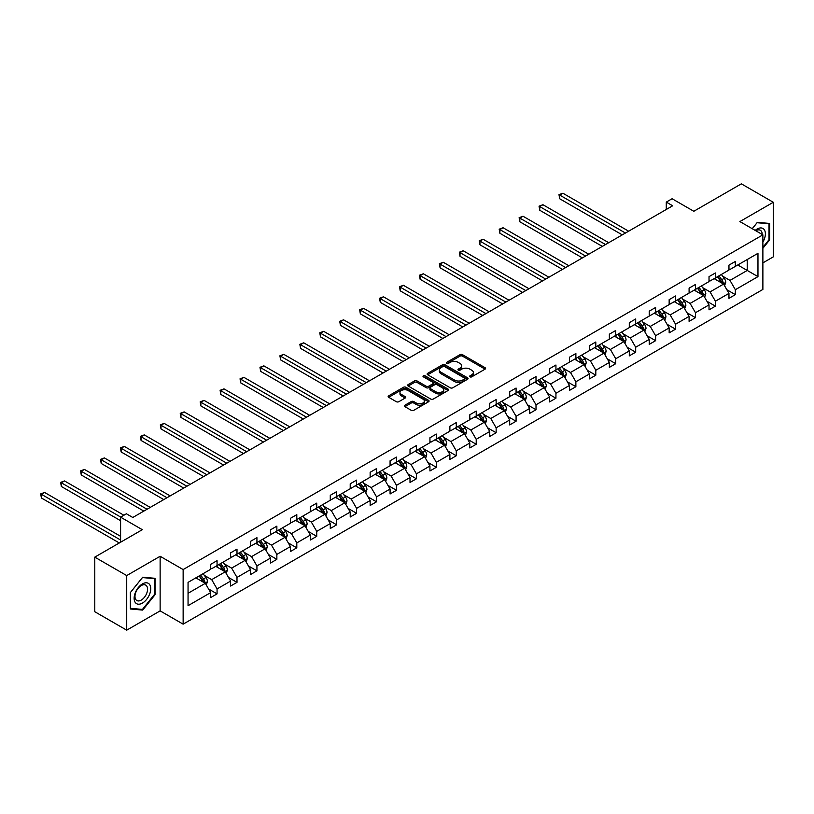 <?xml version="1.0" encoding="UTF-8"?>
<svg xmlns="http://www.w3.org/2000/svg" width="814" height="814" viewBox="0 0 814 814"><rect width="100%" height="100%" fill="white"/><g stroke="black" fill="none" stroke-linecap="round" stroke-linejoin="round"><path stroke-width="1.22" d="M469.983 376.851A1.241 0.712 0 0 0 471.733 376.851L485.063 369.149A1.77 1.028 0 0 0 485.582 368.427A1.77 1.028 0 0 0 485.063 367.704L462.484 354.67A1.77 1.028 0 0 0 459.981 354.67L446.652 362.362A1.241 0.712 0 0 0 446.286 362.871A1.241 0.712 0 0 0 446.652 363.38A1.241 0.712 0 0 0 448.412 363.38L450.132 362.383A5.678 3.276 0 0 1 458.16 362.383L460.042 363.471A5.678 3.276 0 0 1 461.701 365.781A5.678 3.276 0 0 1 460.042 368.101L458.313 369.098A1.241 0.712 0 0 0 457.956 369.607A1.241 0.712 0 0 0 458.313 370.116A1.241 0.712 0 0 0 460.073 370.116L461.792 369.118A5.678 3.276 0 0 1 469.82 369.118L471.703 370.207A5.678 3.276 0 0 1 473.372 372.517A5.678 3.276 0 0 1 471.703 374.837L469.983 375.834A1.241 0.712 0 0 0 469.617 376.343A1.241 0.712 0 0 0 469.983 376.851L469.983 375.834M762.881 262.881L773.3 256.868L773.3 202.279L741.351 183.832L693.823 211.274L672.099 198.738L666.279 202.096L666.279 209.473M126.719 630.168L160.134 610.876L160.134 556.277L126.719 575.569L126.719 630.168L94.78 611.721L94.78 557.132L142.308 529.69L120.594 517.144L120.594 542.226M126.719 575.569L94.78 557.132M404.914 405.219A1.77 1.028 0 0 0 404.395 405.942A1.77 1.028 0 0 0 404.914 406.664L411.253 410.317A1.77 1.028 0 0 0 413.756 410.317L428.561 401.78A1.77 1.028 0 0 0 429.08 401.048A1.77 1.028 0 0 0 428.561 400.325L405.983 387.291A1.77 1.028 0 0 0 403.469 387.291L388.675 395.838A1.77 1.028 0 0 0 388.156 396.56A1.77 1.028 0 0 0 388.675 397.283L396.326 401.699A1.77 1.028 0 0 0 398.829 401.699L405.168 398.046A1.77 1.028 0 0 0 405.687 397.324A1.77 1.028 0 0 0 405.168 396.601L401.373 394.403A4.742 2.737 0 0 1 399.979 392.47A4.742 2.737 0 0 1 402.91 389.937A4.742 2.737 0 0 1 408.079 390.537L422.944 399.114A4.742 2.737 0 0 1 424.338 401.048A4.742 2.737 0 0 1 421.408 403.581A4.742 2.737 0 0 1 416.239 402.991L413.756 401.556A1.77 1.028 0 0 0 411.253 401.556L404.914 405.219L404.914 406.664M120.594 517.144L126.404 513.787L132.794 517.48L672.669 205.779L666.279 202.096M160.134 556.277L183.14 569.566L762.881 234.849L762.881 289.438L183.14 624.155L183.14 569.566M773.3 202.279L739.885 221.571L762.881 234.849M450.254 387.8A1.77 1.028 0 0 0 452.767 387.8L467.572 379.253A1.77 1.028 0 0 0 468.091 378.53A1.77 1.028 0 0 0 467.572 377.808L444.993 364.774A1.77 1.028 0 0 0 442.48 364.774L427.686 373.321A1.77 1.028 0 0 0 427.157 374.043A1.77 1.028 0 0 0 427.686 374.766L450.254 387.8M423.85 377.116A1.241 0.712 0 0 1 425.112 377.289L448.036 390.527L433.262 399.064A1.77 1.028 0 0 1 430.759 399.064L408.18 386.029L408.18 384.574A1.77 1.028 0 0 0 407.661 385.297A1.77 1.028 0 0 0 408.18 386.029M408.18 384.574L414.509 380.921A1.77 1.028 0 0 1 417.022 380.921L426.18 386.202A1.77 1.028 0 0 0 428.683 386.202L432.885 383.781A1.77 1.028 0 0 0 433.404 383.058A1.77 1.028 0 0 0 432.885 382.336L423.351 376.831A1.241 0.712 0 0 1 422.995 376.322A1.241 0.712 0 0 1 423.758 375.661A1.241 0.712 0 0 1 425.112 375.814L448.066 389.072A1.77 1.028 0 0 1 448.585 389.794A1.77 1.028 0 0 1 448.066 390.517L448.066 389.072M188.054 582.366L210.673 569.301L210.673 564.356L217.063 560.673L217.063 565.618L230.606 557.794L230.606 552.848L236.996 549.165L236.996 554.11L250.539 546.286L250.539 541.341L256.929 537.657L256.929 542.592L270.482 534.778L270.482 529.833L276.862 526.149L276.862 531.084L290.415 523.27L290.415 518.325L296.805 514.641L296.805 519.576L310.348 511.762L310.348 506.817L316.738 503.123L316.738 508.068L330.281 500.254L330.281 495.309L336.67 491.615L336.67 496.56L350.213 488.746L350.213 483.801L356.603 480.107L356.603 485.052L370.146 477.238L370.146 472.293L376.536 468.599L376.536 473.545L390.079 465.72L390.079 460.785L396.469 457.092L396.469 462.037L410.012 454.212L410.012 449.277L416.402 445.584L416.402 450.529L429.945 442.704L429.945 437.759L436.335 434.076L436.335 439.021L449.888 431.196L449.888 426.251L456.278 422.568L456.278 427.513L469.82 419.688L469.82 414.743L476.21 411.06L476.21 416.005L489.753 408.18L489.753 403.235L496.143 399.552L496.143 404.487L509.686 396.672L509.686 391.727L516.076 388.044L516.076 392.979L529.619 385.164L529.619 380.219L536.009 376.536L536.009 381.471L549.552 373.657L549.552 368.711L555.942 365.018L555.942 369.963L569.485 362.149L569.485 357.204L575.874 353.51L575.874 358.455L589.417 350.641L589.417 345.696L595.807 342.002L595.807 346.947L609.36 339.123L609.36 334.188L615.74 330.494L615.74 335.439L629.293 327.615L629.293 322.68L635.683 318.986L635.683 323.931L649.226 316.107L649.226 311.172L655.616 307.478L655.616 312.423L669.159 304.599L669.159 299.654L675.549 295.97L675.549 300.915L689.092 293.091L689.092 288.146L695.482 284.462L695.482 289.408L709.025 281.583L709.025 276.638L715.414 272.955L715.414 277.9L728.957 270.075L728.957 265.13L735.347 261.447L735.347 266.382L757.966 253.327L757.966 276.638L735.347 289.703L735.347 294.637L728.957 298.331L728.957 293.386L715.414 301.211L715.414 306.156L709.025 309.839L709.025 304.894L695.482 312.718L695.482 317.663L689.092 321.347L689.092 316.402L675.549 324.226L675.549 329.171L669.159 332.855L669.159 327.91L655.616 335.734L655.616 340.679L649.226 344.363L649.226 339.428L635.683 347.242L635.683 352.187L629.293 355.871L629.293 350.936L615.74 358.75L615.74 363.695L609.36 367.379L609.36 362.444L595.807 370.258L595.807 375.203L589.417 378.897L589.417 373.952L575.874 381.766L575.874 386.711L569.485 390.405L569.485 385.46L555.942 393.274L555.942 398.219L549.552 401.913L549.552 396.967L536.009 404.792L536.009 409.727L529.619 413.42L529.619 408.475L516.076 416.3L516.076 421.235L509.686 424.928L509.686 419.983L496.143 427.808L496.143 432.743L489.753 436.436L489.753 431.491L476.21 439.316L476.21 444.261L469.82 447.944L469.82 442.999L456.278 450.824L456.278 455.769L449.888 459.452L449.888 454.507L436.335 462.332L436.335 467.277L429.945 470.96L429.945 466.015L416.402 473.84L416.402 478.785L410.012 482.468L410.012 477.533L396.469 485.348L396.469 490.293L390.079 493.976L390.079 489.041L376.536 496.855L376.536 501.8L370.146 505.484L370.146 500.549L356.603 508.363L356.603 513.308L350.213 517.002L350.213 512.057L336.67 519.871L336.67 524.816L330.281 528.51L330.281 523.565L316.738 531.379L316.738 536.324L310.348 540.018L310.348 535.073L296.805 542.897L296.805 547.832L290.415 551.526L290.415 546.581L276.862 554.405L276.862 559.34L270.482 563.034L270.482 558.089L256.929 565.913L256.929 570.848L250.539 574.542L250.539 569.596L236.996 577.421L236.996 582.366L230.606 586.049L230.606 581.104L217.063 588.929L217.063 593.874L210.673 597.557L210.673 592.612L188.054 605.677L188.054 582.366M215.791 566.351L225.244 571.815L211.701 579.629L204.304 575.366M211.701 579.629L217.063 588.929M225.244 571.815L230.606 581.104M210.673 568.121L211.701 568.711L217.063 565.618M235.724 554.843L245.177 560.307L231.634 568.121L224.237 563.858M231.634 568.121L236.996 577.421M245.177 560.307L250.539 569.596M230.606 556.613L231.634 557.203L236.996 554.11M255.657 543.335L265.11 548.799L251.567 556.613L244.169 552.34M251.567 556.613L256.929 565.913M265.11 548.799L270.482 558.089M250.539 545.105L251.567 545.695L256.929 542.592M275.59 531.827L285.042 537.281L271.5 545.105L264.102 540.832M271.5 545.105L276.862 554.405M285.042 537.281L290.415 546.581M270.482 533.597L271.5 534.188L276.862 531.084M295.523 520.319L304.975 525.773L291.432 533.597L284.035 529.324M291.432 533.597L296.805 542.897M304.975 525.773L310.348 535.073M290.415 522.089L291.432 522.68L296.805 519.576M315.456 508.811L324.908 514.265L311.365 522.089L303.968 517.816M311.365 522.089L316.738 531.379M324.908 514.265L330.281 523.565M310.348 510.582L311.365 511.172L316.738 508.068M335.388 497.303L344.851 502.757L331.298 510.582L323.911 506.308M331.298 510.582L336.67 519.871M344.851 502.757L350.213 512.057M330.281 499.074L331.298 499.664L336.67 496.56M355.321 485.795L364.784 491.249L351.241 499.074L343.844 494.8M351.241 499.074L356.603 508.363M364.784 491.249L370.146 500.549M350.213 487.566L351.241 488.156L356.603 485.052M375.254 474.277L384.717 479.741L371.174 487.566L363.777 483.292M371.174 487.566L376.536 496.855M384.717 479.741L390.079 489.041M370.146 476.058L371.174 476.648L376.536 473.545M395.197 462.769L404.65 468.233L391.107 476.058L383.709 471.784M391.107 476.058L396.469 485.348M404.65 468.233L410.012 477.533M390.079 464.54L391.107 465.13L396.469 462.037M415.13 451.261L424.582 456.725L411.039 464.54L403.642 460.276M411.039 464.54L416.402 473.84M424.582 456.725L429.945 466.015M410.012 453.032L411.039 453.622L416.402 450.529M435.063 439.753L444.515 445.217L430.972 453.032L423.575 448.768M430.972 453.032L436.335 462.332M444.515 445.217L449.888 454.507M429.945 441.524L430.972 442.114L436.335 439.021M454.995 428.245L464.448 433.709L450.905 441.524L443.508 437.26M450.905 441.524L456.278 450.824M464.448 433.709L469.82 442.999M449.888 430.016L450.905 430.606L456.278 427.513M474.928 416.737L484.381 422.201L470.838 430.016L463.441 425.753M470.838 430.016L476.21 439.316M484.381 422.201L489.753 431.491M469.82 418.508L470.838 419.098L476.21 416.005M494.861 405.23L504.324 410.694L490.771 418.508L483.374 414.234M490.771 418.508L496.143 427.808M504.324 410.694L509.686 419.983M489.753 407L490.771 407.59L496.143 404.487M514.794 393.722L524.257 399.175L510.704 407L503.317 402.727M510.704 407L516.076 416.3M524.257 399.175L529.619 408.475M509.686 395.492L510.704 396.082L516.076 392.979M534.727 382.214L544.19 387.668L530.647 395.492L523.249 391.219M530.647 395.492L536.009 404.792M544.19 387.668L549.552 396.967M529.619 383.984L530.647 384.574L536.009 381.471M554.67 370.706L564.122 376.16L550.579 383.984L543.182 379.711M550.579 383.984L555.942 393.274M564.122 376.16L569.485 385.46M549.552 372.476L550.579 373.066L555.942 369.963M574.603 359.198L584.055 364.652L570.512 372.476L563.115 368.203M570.512 372.476L575.874 381.766M584.055 364.652L589.417 373.952M569.485 360.968L570.512 361.558L575.874 358.455M594.535 347.69L603.988 353.144L590.445 360.968L583.048 356.695M590.445 360.968L595.807 370.258M603.988 353.144L609.36 362.444M589.417 349.46L590.445 350.051L595.807 346.947M614.468 336.172L623.921 341.636L610.378 349.46L602.981 345.187M610.378 349.46L615.74 358.75M623.921 341.636L629.293 350.936M609.36 337.942L610.378 338.532L615.74 335.439M634.401 324.664L643.854 330.128L630.311 337.942L622.914 333.679M630.311 337.942L635.683 347.242M643.854 330.128L649.226 339.428M629.293 326.434L630.311 327.024L635.683 323.931M654.334 313.156L663.786 318.62L650.244 326.434L642.846 322.171M650.244 326.434L655.616 335.734M663.786 318.62L669.159 327.91M649.226 314.926L650.244 315.517L655.616 312.423M674.267 301.648L683.729 307.112L670.176 314.926L662.779 310.663M670.176 314.926L675.549 324.226M683.729 307.112L689.092 316.402M669.159 303.418L670.176 304.009L675.549 300.915M694.2 290.14L703.662 295.604L690.109 303.418L682.722 299.155M690.109 303.418L695.482 312.718M703.662 295.604L709.025 304.894M689.092 291.911L690.109 292.501L695.482 289.408M714.132 278.632L723.595 284.096L710.052 291.911L702.655 287.637M710.052 291.911L715.414 301.211M723.595 284.096L728.957 293.386M709.025 280.403L710.052 280.993L715.414 277.9M737.779 264.988L747.232 270.441L729.985 280.403L722.588 276.129M729.985 280.403L735.347 289.703M757.966 276.638L747.232 270.441L747.232 259.524L757.966 253.327M160.134 610.876L183.14 624.155M728.957 268.895L729.985 269.485L735.347 266.382M188.054 593.284L205.311 583.323L195.848 577.859M205.311 583.323L210.673 592.612M726.851 289.733L735.347 294.637M706.918 301.241L715.414 306.156M686.985 312.749L695.482 317.663M667.053 324.267L675.549 329.171M647.12 335.775L655.616 340.679M627.177 347.283L635.683 352.187M607.244 358.791L615.74 363.695M587.311 370.299L595.807 375.203M567.378 381.807L575.874 386.711M547.446 393.315L555.942 398.219M527.513 404.823L536.009 409.727M507.58 416.33L516.076 421.235M487.647 427.838L496.143 432.743M467.714 439.346L476.21 444.261M447.771 450.854L456.278 455.769M427.838 462.372L436.335 467.277M407.906 473.88L416.402 478.785M387.973 485.388L396.469 490.293M368.04 496.896L376.536 501.8M348.107 508.404L356.603 513.308M328.174 519.912L336.67 524.816M308.241 531.42L316.738 536.324M288.298 542.928L296.805 547.832M268.366 554.436L276.862 559.34M248.433 565.944L256.929 570.848M228.5 577.452L236.996 582.366M208.567 588.96L217.063 593.874M762.881 248.321L769.657 239.896L769.657 223.453L757.325 222.354L752.228 228.693M155.026 594.749L155.026 578.306L142.694 577.207L130.362 592.551L130.362 608.984L142.694 610.093L155.026 594.749L154.385 594.383M470.482 377.024L471.703 376.312A5.678 3.276 0 0 0 473.372 373.992L473.372 372.517M461.701 365.781L461.701 367.267A5.678 3.276 0 0 1 460.042 369.576L458.811 370.289M485.063 367.704L485.063 369.149L462.484 356.145A1.77 1.028 0 0 0 459.981 356.145L447.151 363.553M467.541 379.273L444.993 366.249A1.77 1.028 0 0 0 442.48 366.249L427.706 374.776M464.428 379.039A1.241 0.712 0 0 0 464.794 378.53A1.241 0.712 0 0 0 464.428 378.022L444.617 366.585A1.241 0.712 0 0 0 442.857 366.585L441.035 367.633A5.678 3.276 0 0 0 439.377 369.953A5.678 3.276 0 0 0 441.035 372.263L454.588 380.087A5.678 3.276 0 0 0 462.617 380.087L464.428 379.039L464.428 380.514A1.241 0.712 0 0 0 464.794 380.006L464.794 378.53M439.377 369.953L439.377 371.428A5.678 3.276 0 0 0 441.035 373.738L441.035 372.263M464.428 380.514L462.617 381.562A5.678 3.276 0 0 1 454.588 381.562L441.035 373.738M408.201 386.039L414.509 382.397L414.509 380.921M433.404 383.058L433.404 384.534A1.77 1.028 0 0 1 432.885 385.256L428.683 387.678A1.77 1.028 0 0 1 426.18 387.678L417.022 382.397A1.77 1.028 0 0 0 414.509 382.397M435.673 391.697A4.742 2.737 0 0 0 440.852 392.287A4.742 2.737 0 0 0 443.772 389.753A4.742 2.737 0 0 0 442.389 387.82L437.149 384.798A1.77 1.028 0 0 0 434.645 384.798L430.443 387.22A1.77 1.028 0 0 0 429.924 387.942A1.77 1.028 0 0 0 430.443 388.665L435.673 391.697L435.673 393.172A4.742 2.737 0 0 0 440.852 393.762A4.742 2.737 0 0 0 443.772 391.229L443.772 389.753M429.924 387.942L429.924 389.418A1.77 1.028 0 0 0 430.443 390.14L430.443 388.665M435.673 393.172L430.443 390.14M424.338 401.048L424.338 402.523A4.742 2.737 0 0 1 421.408 405.057A4.742 2.737 0 0 1 416.239 404.466L413.756 403.032A1.77 1.028 0 0 0 411.253 403.032L404.945 406.674M399.979 392.47L399.979 393.945A4.742 2.737 0 0 0 401.373 395.879L401.373 394.403M405.168 396.601L405.168 398.046L401.373 395.879M428.54 401.79L405.983 388.766A1.77 1.028 0 0 0 403.469 388.766L388.695 397.303L388.675 395.838M769.016 239.53L769.657 239.896M141.392 609.34L142.694 610.093M724.562 285.775L725.742 282.377A4.792 2.768 -120 0 0 724.216 278.307L721.346 274.471M716.198 279.823L714.957 278.164M628.652 231.196L562.881 193.223L559.686 195.065L559.686 198.758L622.262 234.88M722.883 283.679L723.158 282.58A4.792 2.768 -120 0 0 721.784 279.701L718.915 275.875M717.714 276.567L720.868 280.779A2.442 1.404 60 0 1 721.316 281.522L723.158 282.58M717.378 276.76L720.248 280.586A4.792 2.768 60 0 1 721.438 282.855M559.686 198.758L558.984 194.668L625.457 233.038M558.984 194.668L562.881 193.223M704.629 297.283L705.809 293.885A4.792 2.768 -120 0 0 704.273 289.815L701.403 285.979M696.265 291.331L695.024 289.672M608.719 242.704L542.948 204.731L539.753 206.573L539.753 210.266L602.329 246.398M702.95 295.197L703.215 294.098A4.792 2.768 -120 0 0 701.851 291.209L698.982 287.383M697.781 288.075L700.935 292.287A2.442 1.404 60 0 1 701.383 293.03L703.215 294.098M697.445 288.268L700.315 292.094A4.792 2.768 60 0 1 701.505 294.363M539.753 210.266L539.051 206.176L605.524 244.546M539.051 206.176L542.948 204.731M684.696 308.791L685.866 305.403A4.792 2.768 -120 0 0 684.34 301.322L681.471 297.486M676.332 302.839L675.081 301.18M588.787 254.212L523.015 216.239L519.82 218.091L519.82 221.774L582.397 257.906M683.017 306.705L683.282 305.606A4.792 2.768 -120 0 0 681.918 302.727L679.049 298.891M677.848 299.583L681.003 303.795A2.442 1.404 60 0 1 681.45 304.538L683.282 305.606M677.513 299.776L680.382 303.612A4.792 2.768 60 0 1 681.572 305.871M519.82 221.774L519.118 217.684L585.592 256.054M519.118 217.684L523.015 216.239M762.881 242.134A11.742 6.787 120 0 0 764.265 239.285A11.742 6.787 120 0 0 763.746 229.08A11.742 6.787 120 0 0 755.178 230.403M762.199 234.452A8.893 5.138 120 0 0 760.357 230.27A8.893 5.138 120 0 0 755.819 230.769M752.258 228.714L757.071 222.721L769.016 223.789L769.016 239.713L762.881 247.344M768.223 223.331L769.016 223.789M149.634 594.149A11.742 6.787 120 0 0 146.591 582.793A11.742 6.787 120 0 0 135.246 592.857A11.742 6.787 120 0 0 138.288 604.202A11.742 6.787 120 0 0 149.634 594.149M146.724 593.314A8.893 5.138 120 0 0 145.726 585.124A8.893 5.138 120 0 0 135.826 592.338A8.893 5.138 120 0 0 136.833 600.529A8.893 5.138 120 0 0 146.724 593.314M130.494 608.363L130.494 592.429L142.44 577.574L154.385 578.642L154.385 594.566L142.44 609.432L130.362 608.292M153.592 578.184L154.385 578.642M664.763 320.299L665.933 316.911A4.792 2.768 -120 0 0 664.407 312.83L661.538 308.994M656.399 314.346L655.148 312.688M568.844 265.72L503.083 227.747L499.888 229.599L499.888 233.282L562.464 269.414M663.084 318.213L663.349 317.114A4.792 2.768 -120 0 0 661.986 314.235L659.116 310.399M657.916 311.09L661.07 315.313A2.442 1.404 60 0 1 661.517 316.046L663.349 317.114M657.58 311.284L660.449 315.12A4.792 2.768 60 0 1 661.64 317.379M499.888 233.282L499.186 229.192L565.649 267.562M499.186 229.192L503.083 227.747M644.83 331.807L646.001 328.418A4.792 2.768 -120 0 0 644.474 324.338L641.605 320.513M636.456 325.854L635.215 324.196M548.911 277.228L483.15 239.255L479.955 241.107L479.955 244.79L542.521 280.922M643.152 329.721L643.416 328.622A4.792 2.768 -120 0 0 642.043 325.742L639.173 321.906M637.983 322.598L641.137 326.821A2.442 1.404 60 0 1 641.574 327.554L643.416 328.622M637.647 322.792L640.516 326.628A4.792 2.768 60 0 1 641.707 328.887M479.955 244.79L479.253 240.7L545.716 279.08M479.253 240.7L483.15 239.255M624.898 343.315L626.068 339.926A4.792 2.768 -120 0 0 624.542 335.846L621.672 332.02M616.524 337.362L615.282 335.704M528.978 288.736L463.207 250.773L460.012 252.615L460.012 256.298L522.588 292.43M623.219 341.229L623.483 340.13A4.792 2.768 -120 0 0 622.11 337.25L619.24 333.414M618.04 334.106L621.204 338.329A2.442 1.404 60 0 1 621.642 339.072L623.483 340.13M617.714 334.3L620.583 338.136A4.792 2.768 60 0 1 621.774 340.394M460.012 256.298L459.31 252.208L525.783 290.588M459.31 252.208L463.207 250.773M604.965 354.823L606.135 351.434A4.792 2.768 -120 0 0 604.609 347.354L601.739 343.528M596.591 348.87L595.349 347.212M509.045 300.244L443.274 262.281L440.079 264.123L440.079 267.806L502.655 303.937M603.286 352.737L603.55 351.638A4.792 2.768 -120 0 0 602.177 348.758L599.308 344.922M598.107 345.624L601.271 349.837A2.442 1.404 60 0 1 601.709 350.58L603.55 351.638M597.781 345.808L600.651 349.644A4.792 2.768 60 0 1 601.841 351.902M440.079 267.806L439.377 263.716L505.85 302.096M439.377 263.716L443.274 262.281M585.022 366.341L586.202 362.942A4.792 2.768 -120 0 0 584.676 358.862L581.807 355.036M576.658 360.388L575.417 358.72M489.112 311.762L423.341 273.789L420.146 275.631L420.146 279.324L482.722 315.445M583.343 364.245L583.618 363.146A4.792 2.768 -120 0 0 582.244 360.266L579.375 356.44M578.174 357.132L581.338 361.345A2.442 1.404 60 0 1 581.776 362.088L583.618 363.146M577.838 357.326L580.708 361.151A4.792 2.768 60 0 1 581.908 363.41M420.146 279.324L419.444 275.224L485.917 313.604M419.444 275.224L423.341 273.789M565.089 377.849L566.269 374.45A4.792 2.768 -120 0 0 564.743 370.37L561.874 366.544M556.725 371.896L555.484 370.228M469.179 323.27L403.408 285.297L400.213 287.139L400.213 290.832L462.79 326.953M563.41 375.753L563.685 374.654A4.792 2.768 -120 0 0 562.311 371.774L559.442 367.948M558.241 368.64L561.395 372.853A2.442 1.404 60 0 1 561.843 373.595L563.685 374.654M557.905 368.834L560.775 372.659A4.792 2.768 60 0 1 561.975 374.918M400.213 290.832L399.511 286.732L465.984 325.112M399.511 286.732L403.408 285.297M545.156 389.357L546.336 385.958A4.792 2.768 -120 0 0 544.8 381.878L541.941 378.052M536.792 383.404L535.551 381.746M449.247 334.778L383.475 296.805L380.28 298.646L380.28 302.34L442.857 338.461M543.477 387.261L543.752 386.162A4.792 2.768 -120 0 0 542.378 383.282L539.509 379.456M538.308 380.148L541.463 384.361A2.442 1.404 60 0 1 541.91 385.103L543.752 386.162M537.973 380.342L540.842 384.167A4.792 2.768 60 0 1 542.032 386.426M380.28 302.34L379.578 298.239L446.052 336.62M379.578 298.239L383.475 296.805M525.223 400.864L526.404 397.466A4.792 2.768 -120 0 0 524.867 393.386L521.998 389.56M516.859 394.912L515.608 393.254M429.314 346.286L363.543 308.313L360.348 310.154L360.348 313.848L422.924 349.969M523.544 398.768L523.809 397.67A4.792 2.768 -120 0 0 522.446 394.79L519.576 390.964M518.376 391.656L521.53 395.869A2.442 1.404 60 0 1 521.978 396.611L523.809 397.67M518.04 391.849L520.909 395.675A4.792 2.768 60 0 1 522.1 397.934M360.348 313.848L359.646 309.747L426.119 348.127M359.646 309.747L363.543 308.313M505.291 412.372L506.461 408.974A4.792 2.768 -120 0 0 504.934 404.904L502.065 401.068M496.927 406.42L495.675 404.762M409.381 357.794L343.61 319.821L340.415 321.662L340.415 325.356L402.991 361.477M503.612 410.276L503.876 409.177A4.792 2.768 -120 0 0 502.513 406.298L499.643 402.472M498.443 403.164L501.597 407.376A2.442 1.404 60 0 1 502.045 408.119L503.876 409.177M498.107 403.357L500.976 407.183A4.792 2.768 60 0 1 502.167 409.452M340.415 325.356L339.713 321.255L406.186 359.635M339.713 321.255L343.61 319.821M485.358 423.88L486.528 420.482A4.792 2.768 -120 0 0 485.002 416.412L482.132 412.576M476.994 417.928L475.742 416.269M389.438 369.302L323.677 331.329L320.482 333.17L320.482 336.864L383.048 372.985M483.679 421.794L483.943 420.685A4.792 2.768 -120 0 0 482.58 417.806L479.711 413.98M478.51 414.672L481.664 418.884A2.442 1.404 60 0 1 482.112 419.627L483.943 420.685M478.174 414.865L481.043 418.691A4.792 2.768 60 0 1 482.234 420.96M320.482 336.864L319.78 332.773L386.243 371.143M319.78 332.773L323.677 331.329M465.425 435.388L466.595 431.99A4.792 2.768 -120 0 0 465.069 427.92L462.199 424.084M457.051 429.436L455.809 427.777M369.505 380.81L303.744 342.836L300.549 344.678L300.549 348.372L363.115 384.503M463.746 433.302L464.011 432.203A4.792 2.768 -120 0 0 462.637 429.314L459.768 425.488M458.577 426.18L461.731 430.392A2.442 1.404 60 0 1 462.169 431.135L464.011 432.203M458.241 426.373L461.111 430.199A4.792 2.768 60 0 1 462.301 432.468M300.549 348.372L299.837 344.281L366.31 382.651M299.837 344.281L303.744 342.836M445.492 446.896L446.662 443.508A4.792 2.768 -120 0 0 445.136 439.428L442.267 435.592M437.118 440.944L435.877 439.285M349.572 392.317L283.801 354.344L280.606 356.196L280.606 359.88L343.182 396.011M443.813 444.81L444.078 443.711A4.792 2.768 -120 0 0 442.704 440.832L439.835 436.996M438.634 437.688L441.799 441.9A2.442 1.404 60 0 1 442.236 442.643L444.078 443.711M438.308 437.881L441.178 441.717A4.792 2.768 60 0 1 442.368 443.976M280.606 359.88L279.904 355.789L346.377 394.159M279.904 355.789L283.801 354.344M425.549 458.404L426.729 455.016A4.792 2.768 -120 0 0 425.203 450.936L422.334 447.1M417.185 452.452L415.944 450.793M329.639 403.825L263.868 365.852L260.673 367.704L260.673 371.388L323.25 407.519M423.88 456.318L424.145 455.219A4.792 2.768 -120 0 0 422.771 452.34L419.902 448.504M418.701 449.196L421.866 453.418A2.442 1.404 60 0 1 422.303 454.151L424.145 455.219M418.376 449.389L421.235 453.225A4.792 2.768 60 0 1 422.435 455.484M260.673 371.388L259.971 367.297L326.445 405.667M259.971 367.297L263.868 365.852M405.616 469.912L406.797 466.524A4.792 2.768 -120 0 0 405.27 462.444L402.401 458.618M397.252 463.96L396.011 462.301M309.707 415.333L243.935 377.36L240.74 379.212L240.74 382.895L303.317 419.027M403.937 467.826L404.212 466.727A4.792 2.768 -120 0 0 402.838 463.848L399.969 460.012M398.768 460.704L401.923 464.926A2.442 1.404 60 0 1 402.37 465.659L404.212 466.727M398.433 460.897L401.302 464.733A4.792 2.768 60 0 1 402.503 466.992M240.74 382.895L240.038 378.805L306.512 417.185M240.038 378.805L243.935 377.36M385.683 481.42L386.864 478.032A4.792 2.768 -120 0 0 385.337 473.952L382.468 470.126M377.32 475.468L376.078 473.809M289.774 426.841L224.003 388.878L220.808 390.72L220.808 394.403L283.384 430.535M384.005 479.334L384.279 478.235A4.792 2.768 -120 0 0 382.906 475.356L380.036 471.52M378.836 472.212L381.99 476.434A2.442 1.404 60 0 1 382.438 477.177L384.279 478.235M378.5 472.405L381.369 476.241A4.792 2.768 60 0 1 382.57 478.5M220.808 394.403L220.106 390.313L286.579 428.693M220.106 390.313L224.003 388.878M365.751 492.928L366.931 489.54A4.792 2.768 -120 0 0 365.394 485.459L362.525 481.634M357.387 486.976L356.145 485.317M269.841 438.349L204.07 400.386L200.875 402.228L200.875 405.911L263.451 442.043M364.072 490.842L364.346 489.743A4.792 2.768 -120 0 0 362.973 486.864L360.103 483.038M358.903 483.73L362.057 487.942A2.442 1.404 60 0 1 362.505 488.685L364.346 489.743M358.567 483.923L361.436 487.749A4.792 2.768 60 0 1 362.627 490.008M200.875 405.911L200.173 401.821L266.646 440.201M200.173 401.821L204.07 400.386M345.818 504.446L346.998 501.048A4.792 2.768 -120 0 0 345.462 496.967L342.592 493.142M337.454 498.494L336.202 496.825M249.908 449.867L184.137 411.894L180.942 413.736L180.942 417.429L243.518 453.551M344.139 502.35L344.403 501.251A4.792 2.768 -120 0 0 343.04 498.372L340.171 494.546M338.97 495.238L342.124 499.45A2.442 1.404 60 0 1 342.572 500.193L344.403 501.251M338.634 495.431L341.504 499.257A4.792 2.768 60 0 1 342.694 501.516M180.942 417.429L180.24 413.329L246.713 451.709M180.24 413.329L184.137 411.894M325.885 515.954L327.055 512.555A4.792 2.768 -120 0 0 325.529 508.475L322.659 504.649M317.521 510.002L316.27 508.333M229.965 461.375L164.204 423.402L161.009 425.244L161.009 428.937L223.585 465.059M324.206 513.858L324.471 512.759A4.792 2.768 -120 0 0 323.107 509.879L320.238 506.054M319.037 506.746L322.191 510.958A2.442 1.404 60 0 1 322.639 511.701L324.471 512.759M318.701 506.939L321.571 510.765A4.792 2.768 60 0 1 322.761 513.024M161.009 428.937L160.307 424.837L226.78 463.217M160.307 424.837L164.204 423.402M305.952 527.462L307.122 524.063A4.792 2.768 -120 0 0 305.596 519.983L302.727 516.157M297.578 521.509L296.337 519.851M210.032 472.883L144.271 434.91L141.076 436.752L141.076 440.445L203.642 476.566M304.273 525.366L304.538 524.267A4.792 2.768 -120 0 0 303.164 521.387L300.305 517.562M299.104 518.253L302.259 522.466A2.442 1.404 60 0 1 302.696 523.209L304.538 524.267M298.769 518.447L301.638 522.273A4.792 2.768 60 0 1 302.828 524.531M141.076 440.445L140.374 436.345L206.837 474.725M140.374 436.345L144.271 434.91M286.019 538.97L287.189 535.571A4.792 2.768 -120 0 0 285.663 531.491L282.794 527.665M277.645 533.017L276.404 531.359M190.1 484.391L124.328 446.418L121.144 448.26L121.144 451.953L183.71 488.074M284.34 536.874L284.605 535.775A4.792 2.768 -120 0 0 283.231 532.895L280.362 529.069M279.161 529.761L282.326 533.974A2.442 1.404 60 0 1 282.763 534.717L284.605 535.775M278.836 529.955L281.705 533.781A4.792 2.768 60 0 1 282.896 536.039M121.144 451.953L120.431 447.853L186.905 486.233M120.431 447.853L124.328 446.418M266.086 550.478L267.257 547.079A4.792 2.768 -120 0 0 265.73 543.009L262.861 539.173M257.712 544.525L256.471 542.867M170.167 495.899L104.395 457.926L101.201 459.768L101.201 463.461L163.777 499.582M264.408 548.382L264.672 547.283A4.792 2.768 -120 0 0 263.298 544.403L260.429 540.577M259.228 541.269L262.393 545.482A2.442 1.404 60 0 1 262.83 546.225L264.672 547.283M258.903 541.463L261.772 545.288A4.792 2.768 60 0 1 262.963 547.557M101.201 463.461L100.498 459.361L166.972 497.741M100.498 459.361L104.395 457.926M246.143 561.986L247.324 558.587A4.792 2.768 -120 0 0 245.797 554.517L242.928 550.681M237.78 556.033L236.538 554.375M150.234 507.407L84.463 469.434L81.268 471.275L81.268 474.969L143.844 511.1M244.475 559.9L244.739 558.791A4.792 2.768 -120 0 0 243.366 555.911L240.496 552.085M239.296 552.777L242.46 556.99A2.442 1.404 60 0 1 242.898 557.732L244.739 558.791M238.96 552.971L241.829 556.796A4.792 2.768 60 0 1 243.03 559.065M81.268 474.969L80.566 470.879L147.039 509.249M80.566 470.879L84.463 469.434M226.211 573.494L227.391 570.095A4.792 2.768 -120 0 0 225.865 566.025L222.995 562.189M217.847 567.541L216.605 565.883M123.911 515.231L64.53 480.942L61.335 482.794L61.335 486.477L120.594 520.685M224.532 571.408L224.806 570.309A4.792 2.768 -120 0 0 223.433 567.419L220.563 563.593M219.363 564.285L222.517 568.498A2.442 1.404 60 0 1 222.965 569.24L224.806 570.309M219.027 564.478L221.896 568.304A4.792 2.768 60 0 1 223.097 570.573M61.335 486.477L60.633 482.387L120.716 517.073M60.633 482.387L64.53 480.942M206.278 585.001L207.458 581.613A4.792 2.768 -120 0 0 205.932 577.533L203.062 573.697M197.914 579.049L196.673 577.391M120.594 536.324L44.597 492.45L41.402 494.302L41.402 497.985L119.312 542.969M204.599 582.916L204.874 581.817A4.792 2.768 -120 0 0 203.5 578.937L200.631 575.101M199.43 575.793L202.584 580.006A2.442 1.404 60 0 1 203.032 580.748L204.874 581.817M199.094 575.986L201.964 579.822A4.792 2.768 60 0 1 203.154 582.081M41.402 497.985L40.7 493.894L120.594 540.018M40.7 493.894L44.597 492.45M471.703 376.312L471.703 374.837M458.313 370.116L458.313 369.098M460.042 369.576L460.042 368.101M446.652 363.38L446.652 362.362M459.981 356.145L459.981 354.67M462.484 356.145L462.484 354.67M427.686 374.766L427.686 373.321M442.48 366.249L442.48 364.774M444.993 366.249L444.993 364.774M467.572 379.253L467.572 377.808M454.588 381.562L454.588 380.087M462.617 381.562L462.617 380.087M417.022 382.397L417.022 380.921M426.18 387.678L426.18 386.202M428.683 387.678L428.683 386.202M432.885 385.256L432.885 383.781M425.112 377.289L425.112 375.814M411.253 403.032L411.253 401.556M413.756 403.032L413.756 401.556M416.239 404.466L416.239 402.991M403.469 388.766L403.469 387.291M405.983 388.766L405.983 387.291M428.561 401.78L428.561 400.325M723.249 283.893L725.712 282.468M721.784 279.701L724.216 278.307M718.884 281.379L720.248 280.586M703.316 295.401L705.769 293.986M701.851 291.209L704.273 289.815M698.951 292.887L700.315 292.094M683.384 306.909L685.836 305.494M681.918 302.727L684.34 301.322M679.018 304.395L680.382 303.612M663.451 318.416L665.903 317.002M661.986 314.235L664.407 312.83M659.086 315.903L660.449 315.12M643.508 329.924L645.97 328.51M642.043 325.742L644.474 324.338M639.153 327.411L640.516 326.628M623.575 341.432L626.037 340.018M622.11 337.25L624.542 335.846M619.22 338.919L620.583 338.136M603.642 352.95L606.104 351.526M602.177 348.758L604.609 347.354M599.287 350.427L600.651 349.644M583.709 364.458L586.172 363.034M582.244 360.266L584.676 358.862M579.354 361.935L580.708 361.151M563.776 375.966L566.239 374.542M562.311 371.774L564.743 370.37M559.411 373.443L560.775 372.659M543.844 387.474L546.306 386.05M542.378 383.282L544.8 381.878M539.479 384.951L540.842 384.167M523.911 398.982L526.363 397.558M522.446 394.79L524.867 393.386M519.546 396.459L520.909 395.675M503.978 410.49L506.43 409.066M502.513 406.298L504.934 404.904M499.613 407.977L500.976 407.183M484.035 421.998L486.497 420.573M482.58 417.806L485.002 416.412M479.68 419.485L481.043 418.691M464.102 433.506L466.564 432.092M462.637 429.314L465.069 427.92M459.747 430.993L461.111 430.199M444.169 445.014L446.632 443.599M442.704 440.832L445.136 439.428M439.814 442.501L441.178 441.717M424.236 456.522L426.699 455.107M422.771 452.34L425.203 450.936M419.882 454.009L421.235 453.225M404.304 468.03L406.766 466.615M402.838 463.848L405.27 462.444M399.949 465.516L401.302 464.733M384.371 479.538L386.833 478.123M382.906 475.356L385.337 473.952M380.006 477.024L381.369 476.241M364.438 491.056L366.9 489.631M362.973 486.864L365.394 485.459M360.073 488.532L361.436 487.749M344.505 502.564L346.957 501.139M343.04 498.372L345.462 496.967M340.14 500.04L341.504 499.257M324.572 514.072L327.024 512.647M323.107 509.879L325.529 508.475M320.207 511.548L321.571 510.765M304.629 525.579L307.092 524.155M303.164 521.387L305.596 519.983M300.274 523.056L301.638 522.273M284.697 537.087L287.159 535.663M283.231 532.895L285.663 531.491M280.342 534.564L281.705 533.781M264.764 548.595L267.226 547.171M263.298 544.403L265.73 543.009M260.409 546.082L261.772 545.288M244.831 560.103L247.293 558.679M243.366 555.911L245.797 554.517M240.476 557.59L241.829 556.796M224.898 571.611L227.36 570.197M223.433 567.419L225.865 566.025M220.533 569.098L221.896 568.304M204.965 583.119L207.428 581.705M203.5 578.937L205.932 577.533M200.6 580.606L201.964 579.822"/></g></svg>
